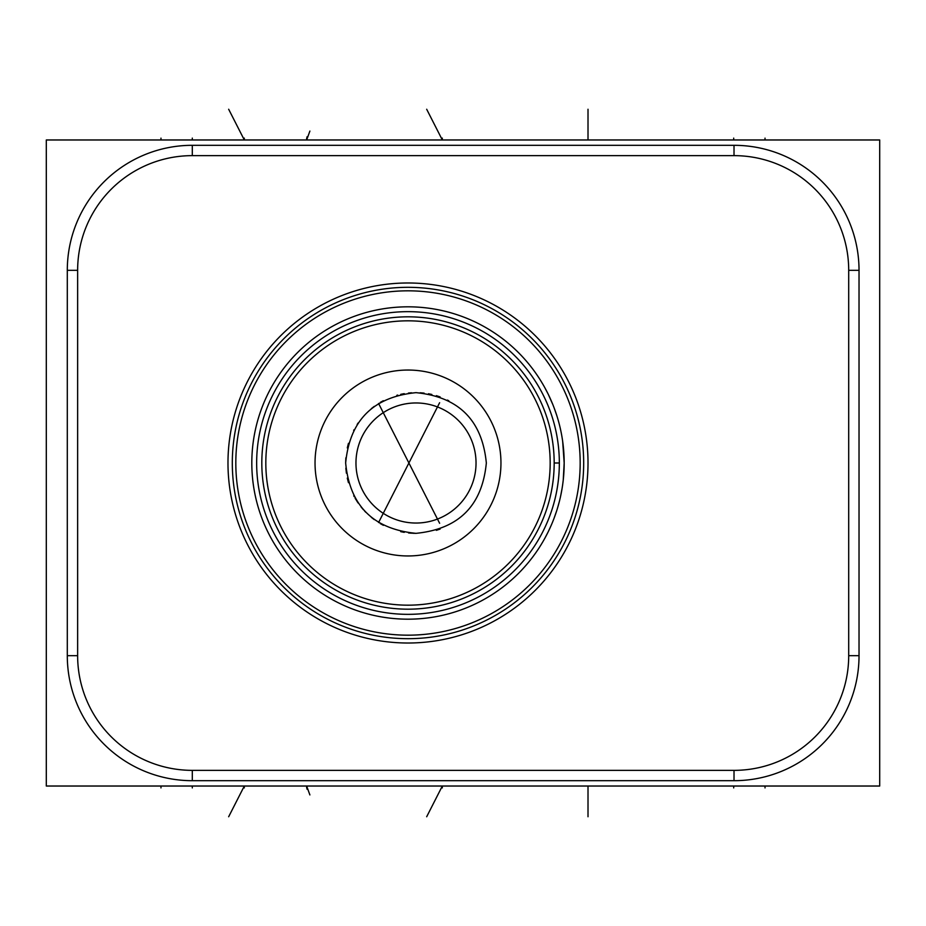 <?xml version="1.0" encoding="UTF-8"?>
<svg xmlns="http://www.w3.org/2000/svg" width="926" height="926" viewBox="0 0 926 926"><rect width="100%" height="100%" fill="white"/><g stroke="black" fill="none" stroke-linecap="round" stroke-linejoin="round"><path stroke-width="1.39" d="M46.3 139.976L46.3 786.024L879.7 786.024L879.7 139.976L46.3 139.976M192.307 780.687A125.01 125.01 0 0 1 67.297 655.677L67.297 270.323A125.01 125.01 0 0 1 192.307 145.313L734.017 145.313A125.01 125.01 0 0 1 859.027 270.323L859.027 655.677A125.01 125.01 0 0 1 734.017 780.687L192.307 780.687L192.307 770.363A114.674 114.674 0 0 1 77.634 655.677L77.634 270.323A114.674 114.674 0 0 1 192.307 155.637L734.017 155.637A114.674 114.674 0 0 1 848.702 270.323L848.702 655.677A114.674 114.674 0 0 1 734.017 770.363L192.307 770.363M227.981 463A180.014 180.014 0 0 1 407.996 282.986A180.014 180.014 0 0 1 588.01 463A180.014 180.014 0 0 1 407.996 643.014A180.014 180.014 0 0 1 227.981 463M232.31 463A175.685 175.685 0 0 1 407.996 287.315A175.685 175.685 0 0 1 583.681 463A175.685 175.685 0 0 1 407.996 638.685A175.685 175.685 0 0 1 232.31 463M235.817 463A172.178 172.178 0 0 1 407.996 290.822A172.178 172.178 0 0 1 580.174 463A172.178 172.178 0 0 1 407.996 635.178A172.178 172.178 0 0 1 235.817 463M563.24 480.108L564.177 463A156.181 156.181 0 0 1 407.996 619.181A156.181 156.181 0 0 1 251.814 463A156.181 156.181 0 0 1 407.996 306.819A156.181 156.181 0 0 1 564.177 463L564.003 470.339M556.781 510.481L554.095 518.201M550.75 526.338L551.664 524.243M551.144 525.459L548.331 531.536M548.018 532.184L544.812 538.33M543.018 541.49L541.617 543.851M538.538 548.736L538.11 549.396M521.28 570.509L525.192 566.237M526.686 564.513L527.774 563.228M529.07 561.654L530.285 560.149M532.936 556.711L533.422 556.063M534.996 553.898L536.085 552.371M537.774 549.882L538.353 549.025M540.228 546.097L541.907 543.377M547.741 532.728L548.308 531.593M556.746 510.596L556.931 510.006M557.545 508.015L559.489 500.989M560.658 495.966L562.128 488.222M563.98 470.825L563.807 473.718M563.784 473.985L563.274 479.772M563.112 481.173L562.672 484.645M562.557 485.455L562.267 487.319M562.175 487.933L561.642 490.988M561.654 435.023L562.175 438.091M562.337 439.086L562.533 440.417M562.672 441.401L564.177 463M530.424 366.025L529.07 364.346M527.774 362.772L526.686 361.487M521.512 355.734L520.343 354.508M537.994 376.454L538.538 377.264M541.617 382.149L543.307 385.008M544.812 387.67L548.018 393.828M548.366 394.522L552.81 404.512M554.095 407.799L556.781 415.519M554.176 463A146.181 146.181 0 0 0 407.996 316.819A146.181 146.181 0 0 0 261.815 463A146.181 146.181 0 0 1 407.996 316.819A146.181 146.181 0 0 1 554.176 463L559.339 463L554.176 463A146.181 146.181 0 0 1 407.996 609.181A146.181 146.181 0 0 1 261.815 463A146.181 146.181 0 0 0 407.996 609.181A146.181 146.181 0 0 0 554.176 463M265.82 463A142.176 142.176 0 0 0 407.996 605.176A142.176 142.176 0 0 0 550.171 463A142.176 142.176 0 0 0 407.996 320.824A142.176 142.176 0 0 0 265.82 463M315.037 463A92.959 92.959 0 0 1 407.996 370.041A92.959 92.959 0 0 1 500.954 463A92.959 92.959 0 0 1 407.996 555.959A92.959 92.959 0 0 1 315.037 463M412.857 533.272L415.994 533.341C458.752 529.14 482.203 505.689 486.335 463C482.203 420.311 458.752 396.86 415.994 392.659C373.224 396.884 349.785 420.323 345.653 463C349.773 505.677 373.224 529.116 415.994 533.341L409.743 533.063M411.561 392.798L408.401 393.075M404.211 393.654L400.738 394.337L404.222 393.654M383.306 400.715L380.239 402.428L383.318 400.715M374.231 406.398L371.303 408.679L374.254 406.387M358.142 422.997L357.158 424.455M353.975 429.814L353.663 430.405M348.465 443.311L347.296 447.918L348.465 443.311M345.849 457.861L345.653 462.977M345.849 468.139L346.405 473.198L345.849 468.139M347.296 478.094L348.465 482.689L347.296 478.117M355.109 498.223L355.862 499.484M357.077 501.429L358.154 503.026M361.013 506.858L363.397 509.705M371.303 517.31L374.208 519.579M380.181 523.537L383.399 525.331M404.222 532.346L400.738 531.663L404.234 532.346M408.54 532.948L411.422 533.191M383.318 525.285L380.25 523.584M374.173 519.555L371.326 517.333M365.816 512.298L364.589 511.013M362.957 509.207L361.047 506.916M358.177 503.061L356.325 500.237M354.23 496.66L353.755 495.78M357.274 424.282L358.177 422.939M396.814 395.321L397.705 395.078M408.551 393.052L411.225 392.821M420.173 392.786L424.096 393.133M428.46 393.77L431.84 394.464M436.343 395.668L440.105 396.918L436.343 395.668M447.374 400.055L448.786 400.773M448.809 400.784L447.571 400.148M431.829 394.464L428.518 393.781M424.062 393.122L420.138 392.786M436.343 530.332L440.105 529.082L436.343 530.332M355.966 463A60.04 60.04 0 0 1 415.994 402.96A60.04 60.04 0 0 1 476.033 463A60.04 60.04 0 0 1 415.994 523.04A60.04 60.04 0 0 1 355.966 463M765.026 139.976L765.026 138.136L765.026 139.976M160.974 139.976L160.974 138.136L160.974 139.976M307.038 136.805L306.656 139.976L306.656 138.136L306.656 139.976L309.886 131.075M588.01 139.976L588.01 109.256M442.327 139.976L442.327 138.113L442.327 139.976L426.678 109.256L442.327 139.976M228.664 109.256L244.314 139.976L244.314 138.113M378.56 403.447L439.63 523.294M192.307 139.976L192.307 138.113M733.693 139.976L733.693 138.113M588.01 786.024L588.01 816.744M442.327 786.024L442.327 787.91L442.327 786.024L426.678 816.744L442.327 786.024M228.664 816.744L244.314 786.024L244.314 787.91M378.56 522.553L439.63 402.706M307.038 789.195L306.656 786.024L306.656 787.91L306.656 786.024L309.886 794.925M192.307 786.024L192.307 787.91M733.693 786.024L733.693 787.91M765.026 786.024L765.026 787.91L765.026 786.024M160.974 786.024L160.974 787.91L160.974 786.024M77.634 655.677L67.297 655.677M559.339 463A151.343 151.343 0 0 0 407.996 311.657A151.343 151.343 0 0 0 256.652 463A151.343 151.343 0 0 0 407.996 614.343A151.343 151.343 0 0 0 559.339 463M77.634 270.323L67.297 270.323M192.307 155.637L192.307 145.313M734.017 155.637L734.017 145.313M848.702 270.323L859.027 270.323M848.702 655.677L859.027 655.677M734.017 770.363L734.017 780.687"/></g></svg>
